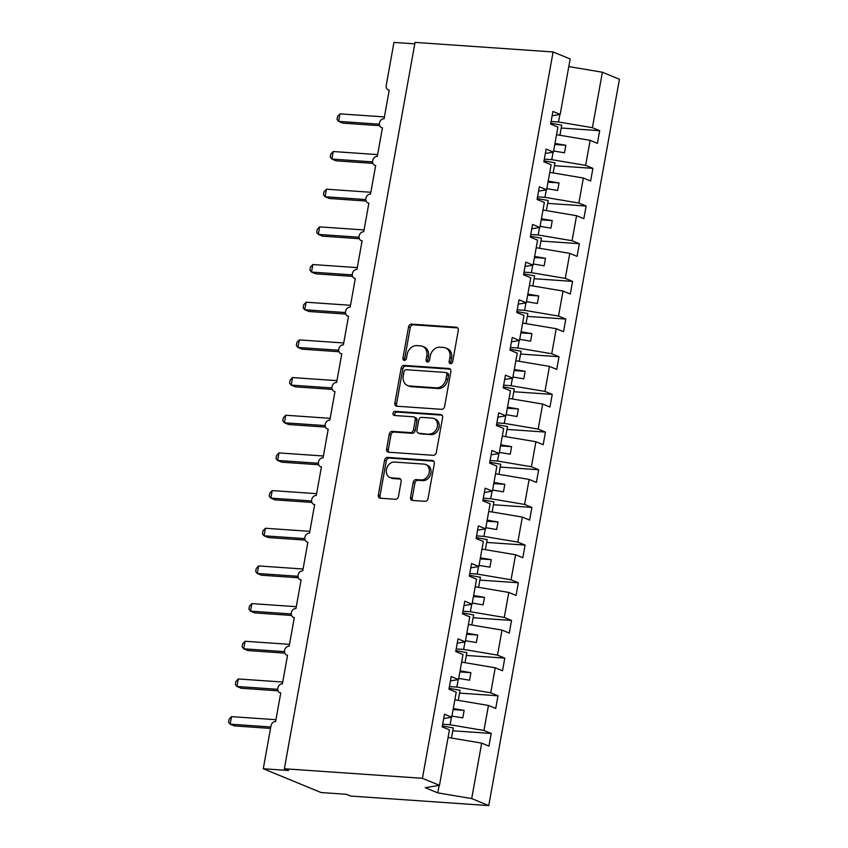 <?xml version="1.0" encoding="UTF-8"?>
<svg xmlns="http://www.w3.org/2000/svg" width="848" height="848" viewBox="0 0 848 848"><rect width="100%" height="100%" fill="white"/><g stroke="black" fill="none" stroke-linecap="round" stroke-linejoin="round"><path stroke-width="1.27" d="M450.532 363.728A2.131 1.717 -67.6 0 0 452.652 361.778L458.302 330.349A3.042 2.449 -67.6 0 0 456.977 327.36A3.042 2.449 -67.6 0 0 456.351 327.222L411.587 324.127A3.042 2.449 -67.6 0 0 408.566 326.904L402.917 358.344A2.131 1.717 -67.6 0 0 406.393 358.577L407.125 354.517A9.731 7.833 -67.6 0 1 416.792 345.602L420.523 345.857A9.731 7.833 -67.6 0 1 422.516 346.323A9.731 7.833 -67.6 0 1 426.777 355.874L426.046 359.944A2.131 1.717 -67.6 0 0 429.523 360.177L430.254 356.118A9.731 7.833 -67.6 0 1 439.911 347.203L443.642 347.457A9.731 7.833 -67.6 0 1 445.645 347.924A9.731 7.833 -67.6 0 1 449.896 357.474L449.164 361.545A2.131 1.717 -67.6 0 0 450.532 363.728M410.517 497.32A3.042 2.449 -67.6 0 0 411.842 500.299A3.042 2.449 -67.6 0 0 412.467 500.447L425.028 501.316A3.042 2.449 -67.6 0 0 428.039 498.529L434.324 463.623A3.042 2.449 -67.6 0 0 432.999 460.634A3.042 2.449 -67.6 0 0 432.374 460.496L387.61 457.39A3.042 2.449 -67.6 0 0 384.589 460.178L378.314 495.094A3.042 2.449 -67.6 0 0 379.639 498.073A3.042 2.449 -67.6 0 0 380.264 498.221L395.433 499.271A3.042 2.449 -67.6 0 0 398.454 496.483L401.136 481.547A3.042 2.449 -67.6 0 0 399.811 478.558A3.042 2.449 -67.6 0 0 399.185 478.41L391.659 477.89A8.141 6.551 -67.6 0 1 389.995 477.509A8.141 6.551 -67.6 0 1 386.677 468.488A8.141 6.551 -67.6 0 1 394.511 462.065L423.979 464.1A8.141 6.551 -67.6 0 1 425.654 464.492A8.141 6.551 -67.6 0 1 428.961 473.513A8.141 6.551 -67.6 0 1 421.127 479.936L416.22 479.597A3.042 2.449 -67.6 0 0 413.199 482.374L410.517 497.32L412.213 498.02A3.042 2.449 -67.6 0 0 412.796 500.468M552.133 115.773L560.178 114.427L570.163 58.968L553.108 51.961L415.043 42.4L284.356 768.754L288.606 770.503L263.272 768.744L271 725.803A4.653 3.742 -67.6 0 1 275.611 721.542L280.762 692.911A4.653 3.742 -67.6 0 1 279.808 692.689A4.653 3.742 -67.6 0 1 277.921 687.537A4.653 3.742 -67.6 0 1 282.395 683.87L287.546 655.239A4.653 3.742 -67.6 0 1 286.592 655.016A4.653 3.742 -67.6 0 1 284.695 649.865A4.653 3.742 -67.6 0 1 289.168 646.197L294.32 617.567A4.653 3.742 -67.6 0 1 293.366 617.344A4.653 3.742 -67.6 0 1 291.479 612.192A4.653 3.742 -67.6 0 1 295.952 608.525L301.104 579.884A4.653 3.742 -67.6 0 1 300.15 579.661A4.653 3.742 -67.6 0 1 298.252 574.52A4.653 3.742 -67.6 0 1 302.725 570.842L307.877 542.211A4.653 3.742 -67.6 0 1 306.923 541.989A4.653 3.742 -67.6 0 1 305.026 536.848A4.653 3.742 -67.6 0 1 309.509 533.169L314.661 504.539A4.653 3.742 -67.6 0 1 313.696 504.316A4.653 3.742 -67.6 0 1 311.81 499.165A4.653 3.742 -67.6 0 1 316.283 495.497L321.434 466.866A4.653 3.742 -67.6 0 1 320.48 466.644A4.653 3.742 -67.6 0 1 318.583 461.492A4.653 3.742 -67.6 0 1 323.067 457.825L328.218 429.194A4.653 3.742 -67.6 0 1 327.254 428.971A4.653 3.742 -67.6 0 1 325.367 423.82A4.653 3.742 -67.6 0 1 329.84 420.152L334.992 391.522A4.653 3.742 -67.6 0 1 334.038 391.299A4.653 3.742 -67.6 0 1 332.14 386.147A4.653 3.742 -67.6 0 1 336.624 382.48L341.776 353.849A4.653 3.742 -67.6 0 1 340.811 353.627A4.653 3.742 -67.6 0 1 338.924 348.475A4.653 3.742 -67.6 0 1 343.398 344.807L348.549 316.177A4.653 3.742 -67.6 0 1 347.595 315.954A4.653 3.742 -67.6 0 1 345.698 310.803A4.653 3.742 -67.6 0 1 350.182 307.135L355.333 278.504A4.653 3.742 -67.6 0 1 354.369 278.282A4.653 3.742 -67.6 0 1 352.482 273.13A4.653 3.742 -67.6 0 1 356.955 269.463L362.107 240.821A4.653 3.742 -67.6 0 1 361.153 240.599A4.653 3.742 -67.6 0 1 359.255 235.458A4.653 3.742 -67.6 0 1 363.739 231.78L368.891 203.149A4.653 3.742 -67.6 0 1 367.926 202.926A4.653 3.742 -67.6 0 1 366.039 197.785A4.653 3.742 -67.6 0 1 370.512 194.107L375.664 165.477A4.653 3.742 -67.6 0 1 374.71 165.254A4.653 3.742 -67.6 0 1 372.813 160.102A4.653 3.742 -67.6 0 1 377.286 156.435L382.448 127.804A4.653 3.742 -67.6 0 1 381.483 127.582A4.653 3.742 -67.6 0 1 379.597 122.43A4.653 3.742 -67.6 0 1 384.07 118.762L389.221 90.132A4.653 3.742 112.4 0 1 388.267 89.909A4.653 3.742 112.4 0 1 386.232 85.351L393.96 42.4L414.789 43.842M553.108 51.961L422.421 778.305L284.356 768.754M441.575 409.308A3.042 2.449 -67.6 0 0 444.596 406.531L450.882 371.615A3.042 2.449 -67.6 0 0 449.546 368.636A3.042 2.449 -67.6 0 0 448.921 368.488L404.167 365.393A3.042 2.449 -67.6 0 0 401.146 368.18L394.861 403.086A3.042 2.449 -67.6 0 0 396.196 406.075A3.042 2.449 -67.6 0 0 396.822 406.213L441.575 409.308M442.603 417.619L436.317 452.525A3.042 2.449 -67.6 0 1 433.307 455.312L388.543 452.217A3.042 2.449 -67.6 0 1 387.918 452.069A3.042 2.449 -67.6 0 1 386.593 449.09L389.274 434.144A3.042 2.449 -67.6 0 1 392.295 431.356L410.443 432.618A3.042 2.449 -67.6 0 0 413.464 429.83L415.244 419.919A3.042 2.449 -67.6 0 0 413.919 416.94A3.042 2.449 -67.6 0 0 413.294 416.792L394.394 415.488A2.131 1.717 -67.6 0 1 395.136 411.344L440.653 414.492A3.042 2.449 -67.6 0 1 441.278 414.64A3.042 2.449 -67.6 0 1 442.603 417.619M422.421 778.305L439.476 785.322L449.451 729.863L442.179 726.874L444.458 714.217L451.73 717.207L443.674 718.553M451.73 717.207L456.224 692.191L448.952 689.201L451.231 676.545L458.503 679.534L450.458 680.88M458.503 679.534L463.008 654.518L455.736 651.529L458.015 638.862L465.287 641.862L457.231 643.197M465.287 641.862L469.781 616.846L462.51 613.846L464.789 601.19L472.06 604.189L464.015 605.525M472.06 604.189L476.565 579.173L469.294 576.174L471.573 563.517L478.844 566.506L470.788 567.853M478.844 566.506L483.339 541.501L476.067 538.501L478.346 525.845L485.618 528.834L477.572 530.18M485.618 528.834L490.123 503.818L482.851 500.829L485.13 488.172L492.402 491.162L484.346 492.508M492.402 491.162L496.896 466.146L489.625 463.156L491.904 450.5L499.175 453.489L491.13 454.835M499.175 453.489L503.68 428.473L496.409 425.484L498.688 412.828L505.959 415.817L497.903 417.163M505.959 415.817L510.454 390.801L503.182 387.812L505.461 375.155L512.733 378.144L504.687 379.491M512.733 378.144L517.238 353.128L509.966 350.139L512.245 337.483L519.517 340.472L511.461 341.818M519.517 340.472L524.011 315.456L516.739 312.467L519.018 299.8L526.29 302.8L518.245 304.135M526.29 302.8L530.795 277.784L523.523 274.784L525.802 262.127L533.074 265.127L525.018 266.463M533.074 265.127L537.568 240.111L530.297 237.111L532.576 224.455L539.847 227.444L531.802 228.79M539.847 227.444L544.352 202.439L537.081 199.439L539.36 186.783L546.631 189.772L538.575 191.118M546.631 189.772L551.126 164.756L543.854 161.767L546.133 149.11L553.405 152.099L545.359 153.446M452.779 730.806L491.225 733.456L483.954 730.467L488.459 705.451L454.857 699.791M442.645 724.245L450.065 724.764L483.954 730.467M459.563 693.123L497.999 695.784L490.727 692.795L495.232 667.779L461.641 662.118M449.429 686.573L456.839 687.092L490.727 692.795M466.336 655.451L504.783 658.112L497.511 655.122L502.016 630.106L468.414 624.446M456.203 648.9L463.623 649.42L497.511 655.122M473.12 617.779L511.556 620.439L504.284 617.45L508.789 592.434L475.198 586.774M462.987 611.228L470.396 611.737L504.284 617.45M479.894 580.106L518.34 582.767L511.068 579.778L515.573 554.762L481.971 549.101M469.76 573.555L477.18 574.064L511.068 579.778M486.678 542.434L525.113 545.094L517.842 542.105L522.347 517.089L488.755 511.429M476.544 535.883L483.954 536.392L517.842 542.105M493.451 504.761L531.897 507.422L524.626 504.433L529.131 479.417L495.529 473.756M483.318 498.211L490.738 498.719L524.626 504.433M500.235 467.089L538.671 469.75L531.399 466.75L535.904 441.734L502.313 436.084M490.102 460.538L497.511 461.047L531.399 466.75M507.009 429.417L545.455 432.077L538.183 429.077L542.678 404.061L509.086 398.412M496.875 422.855L504.295 423.375L538.183 429.077M513.793 391.744L552.228 394.394L544.957 391.405L549.462 366.389L515.87 360.729M503.659 385.183L511.068 385.702L544.957 391.405M520.566 354.061L559.012 356.722L551.741 353.733L556.235 328.717L522.644 323.056M510.432 347.51L517.852 348.03L551.741 353.733M527.35 316.389L565.786 319.049L558.514 316.06L563.019 291.044L529.428 285.384M517.216 309.838L524.626 310.357L558.514 316.06M534.123 278.716L572.57 281.377L565.298 278.388L569.792 253.372L536.201 247.711M523.99 272.166L531.41 272.674L565.298 278.388M540.907 241.044L579.343 243.705L572.071 240.715L576.576 215.699L542.985 210.039M530.774 234.493L538.183 235.002L572.071 240.715M547.681 203.372L586.127 206.032L578.855 203.043L583.35 178.027L549.758 172.367M537.547 196.821L544.967 197.33L578.855 203.043M554.454 165.699L592.9 168.36L585.629 165.371L590.134 140.355L597.405 143.344L599.684 130.687L592.413 127.688L602.387 72.239L619.432 79.256L488.745 805.6L350.68 796.049L346.429 794.3L321.095 792.541L263.272 768.744M544.331 159.148L551.741 159.657L585.629 165.371M560.178 114.427L552.917 111.438L550.638 124.094L557.91 127.083L553.405 152.099M561.238 128.027L599.684 130.687M551.105 121.476L558.525 121.985L592.413 127.688M448.083 737.474L481.675 743.124L488.946 746.123L491.225 733.456M497.999 695.784L495.72 708.451L488.459 705.451M504.783 658.112L502.504 670.768L495.232 667.779M511.556 620.439L509.277 633.096L502.016 630.106M518.34 582.767L516.061 595.423L508.789 592.434M525.113 545.094L522.834 557.751L515.573 554.762M531.897 507.422L529.618 520.078L522.347 517.089M538.671 469.75L536.392 482.406L529.131 479.417M545.455 432.077L543.176 444.734L535.904 441.734M552.228 394.394L549.949 407.061L542.678 404.061M559.012 356.722L556.733 369.389L549.462 366.389M565.786 319.049L563.507 331.706L556.235 328.717M572.57 281.377L570.291 294.033L563.019 291.044M579.343 243.705L577.064 256.361L569.792 253.372M586.127 206.032L583.848 218.689L576.576 215.699M592.9 168.36L590.621 181.016L583.35 178.027M439.476 785.322L425.23 787.697L437.812 792.88L471.7 798.583L481.675 743.124M471.7 798.583L488.745 805.6M451.931 716.072L462.785 717.896L464.142 710.37L453.288 708.536M450.065 724.764L451.412 717.26M458.704 678.4L469.569 680.223L470.926 672.687L460.061 670.863M456.839 687.092L458.196 679.587M465.488 640.728L476.343 642.551L477.7 635.014L466.845 633.191M463.623 649.42L464.969 641.915M472.262 603.055L483.127 604.878L484.484 597.342L473.619 595.519M470.396 611.737L471.753 604.232M479.046 565.372L489.9 567.206L491.257 559.669L480.403 557.846M477.18 574.064L478.526 566.559M485.819 527.7L496.684 529.534L498.041 521.997L487.176 520.163M483.954 536.392L485.31 528.887M492.603 490.027L503.458 491.861L504.814 484.325L493.96 482.491M490.738 498.719L492.084 491.215M499.377 452.355L510.242 454.189L511.588 446.652L500.733 444.818M497.511 461.047L498.868 453.542M506.161 414.683L517.015 416.506L518.372 408.98L507.517 407.146M504.295 423.375L505.641 415.87M512.934 377.01L523.799 378.833L525.145 371.307L514.291 369.474M511.068 385.702L512.425 378.197M519.718 339.338L530.572 341.161L531.929 333.624L521.075 331.801M517.852 348.03L519.199 340.525M526.491 301.665L537.356 303.489L538.703 295.952L527.848 294.129M524.626 310.357L525.983 302.853M533.275 263.993L544.13 265.816L545.487 258.28L534.632 256.456M531.41 272.674L532.756 265.17M540.049 226.31L550.903 228.144L552.26 220.607L541.406 218.784M538.183 235.002L539.54 227.497M546.833 188.638L557.687 190.471L559.044 182.935L548.19 181.101M544.967 197.33L546.313 189.825M553.606 150.965L564.461 152.799L565.817 145.262L554.963 143.429M551.741 159.657L553.097 152.152M556.542 134.694L590.134 140.355M558.525 121.985L559.871 114.48M568.796 66.579L602.387 72.239M437.812 792.88L439.158 785.375M554.772 144.499L565.817 145.262M547.999 182.172L559.044 182.935M541.215 219.844L552.26 220.607M534.441 257.516L545.487 258.28M527.657 295.189L538.703 295.952M520.884 332.861L531.929 333.624M514.1 370.534L525.145 371.307M507.327 408.217L518.372 408.98M500.543 445.889L511.588 446.652M493.769 483.561L504.814 484.325M486.985 521.234L498.041 521.997M480.212 558.906L491.257 559.669M473.428 596.579L484.484 597.342M466.654 634.251L477.7 635.014M459.87 671.923L470.926 672.687M453.097 709.596L464.142 710.37M451.072 363.675A2.131 1.717 -67.6 0 1 450.871 362.244L451.602 358.174A9.731 7.833 -67.6 0 0 447.352 348.623L445.645 347.924M422.516 346.323L424.223 347.023A9.731 7.833 -67.6 0 1 428.473 356.573L427.742 360.644A2.131 1.717 -67.6 0 0 427.943 362.075M457.719 327.9L413.294 324.826A3.042 2.449 -67.6 0 0 410.273 327.604L404.613 359.043A2.131 1.717 -67.6 0 0 404.825 360.474M450.299 369.166L405.863 366.092A3.042 2.449 -67.6 0 0 402.842 368.88L396.567 403.786A3.042 2.449 -67.6 0 0 397.15 406.234M446.811 374.636A2.131 1.717 -67.6 0 0 445.444 372.442L406.15 369.717A2.131 1.717 -67.6 0 0 404.04 371.668L403.266 375.961A9.731 7.833 -67.6 0 0 407.517 385.511A9.731 7.833 -67.6 0 0 409.52 385.978L436.381 387.833A9.731 7.833 -67.6 0 0 446.037 378.918L446.811 374.636L448.518 375.335A2.131 1.717 -67.6 0 0 447.585 373.237L445.878 372.537M407.517 385.511L409.224 386.211A9.731 7.833 -67.6 0 0 411.227 386.677L409.52 385.978M448.518 375.335L447.744 379.618A9.731 7.833 -67.6 0 1 438.077 388.532L411.227 386.677M413.919 416.94L415.626 417.64A3.042 2.449 -67.6 0 1 416.951 420.619L415.17 430.53A3.042 2.449 -67.6 0 1 412.149 433.317L393.991 432.067A3.042 2.449 -67.6 0 0 390.981 434.844L388.289 449.79A3.042 2.449 -67.6 0 0 388.872 452.238M442.02 415.17L396.843 412.043A2.131 1.717 -67.6 0 0 394.998 415.52M429.279 433.922A8.141 6.551 -67.6 0 0 437.112 427.498A8.141 6.551 -67.6 0 0 433.805 418.477A8.141 6.551 -67.6 0 0 432.13 418.096L421.753 417.375A3.042 2.449 -67.6 0 0 418.732 420.163L416.951 430.074A3.042 2.449 -67.6 0 0 418.276 433.052A3.042 2.449 -67.6 0 0 418.901 433.201L430.985 434.621A8.141 6.551 -67.6 0 0 438.819 428.198A8.141 6.551 -67.6 0 0 435.501 419.188L433.805 418.477M418.276 433.052L419.972 433.752A3.042 2.449 -67.6 0 0 420.597 433.9L418.901 433.201M430.985 434.621L420.597 433.9M425.654 464.492L427.35 465.192A8.141 6.551 -67.6 0 1 430.667 474.212A8.141 6.551 -67.6 0 1 422.834 480.636L417.916 480.297A3.042 2.449 -67.6 0 0 414.905 483.074L412.213 498.02M389.995 477.509L391.691 478.208A8.141 6.551 -67.6 0 0 393.366 478.59L391.659 477.89M400.553 479.088L393.366 478.59M433.741 461.174L389.306 458.1A3.042 2.449 -67.6 0 0 386.296 460.877L380.01 495.794A3.042 2.449 -67.6 0 0 380.593 498.242M379.681 125.684L342.878 123.14L338.628 121.391L337.016 119.42L337.557 116.409L339.984 113.855L338.628 121.391L379.374 124.211M339.984 113.855L384.398 116.929M550.797 123.193L561.747 125.175L559.934 135.267M372.908 163.357L336.105 160.813L331.854 159.064L330.243 157.103L330.784 154.092L333.211 151.527L331.854 159.064L372.601 161.883M333.211 151.527L377.625 154.601M544.013 160.866L554.974 162.848L553.161 172.939M366.124 201.029L329.321 198.485L325.07 196.736L323.459 194.775L324 191.765L326.427 189.199L325.07 196.736L365.817 199.556M326.427 189.199L370.841 192.273M537.24 198.549L548.19 200.52L546.377 210.611M359.351 238.701L322.547 236.157L318.297 234.408L316.686 232.447L317.226 229.437L319.654 226.872L318.297 234.408L359.043 237.228M319.654 226.872L364.068 229.946M530.466 236.221L541.416 238.193L539.604 248.284M352.567 276.384L315.763 273.83L311.513 272.081L309.902 270.12L310.442 267.109L312.87 264.544L311.513 272.081L352.259 274.9M312.87 264.544L357.284 267.618M523.682 273.893L534.632 275.865L532.82 285.956M345.793 314.057L308.99 311.502L304.739 309.753L303.128 307.792L303.669 304.782L306.096 302.217L304.739 309.753L345.486 312.573M306.096 302.217L350.51 305.291M516.909 311.566L527.859 313.548L526.046 323.629M339.02 351.729L302.206 349.185L297.955 347.426L296.344 345.465L296.885 342.454L299.312 339.9L297.955 347.426L338.702 350.245M299.312 339.9L343.726 342.974M510.125 349.238L521.075 351.22L519.262 361.301M332.236 389.402L295.433 386.858L291.182 385.109L289.571 383.137L290.111 380.127L292.539 377.572L291.182 385.109L331.928 387.918M292.539 377.572L336.953 380.646M503.352 386.911L514.301 388.893L512.489 398.984M325.462 427.074L288.649 424.53L284.398 422.781L282.787 420.809L283.338 417.799L285.755 415.244L284.398 422.781L325.144 425.601M285.755 415.244L330.169 418.318M496.568 424.583L507.517 426.565L505.705 436.656M318.678 464.746L281.875 462.202L277.625 460.453L276.013 458.482L276.554 455.471L278.981 452.917L277.625 460.453L318.371 463.273M278.981 452.917L323.395 455.991M489.794 462.255L500.744 464.238L498.931 474.329M311.905 502.419L275.091 499.875L270.841 498.126L269.229 496.165L269.781 493.154L272.197 490.589L270.841 498.126L311.587 500.945M272.197 490.589L316.611 493.663M483.01 499.938L493.96 501.91L492.147 512.001M305.121 540.091L268.318 537.547L264.067 535.798L262.456 533.837L262.997 530.827L265.424 528.262L264.067 535.798L304.814 538.618M265.424 528.262L309.838 531.336M476.237 537.611L487.187 539.582L485.374 549.674M298.348 577.764L261.534 575.22L257.283 573.471L255.672 571.51L256.223 568.499L258.64 565.934L257.283 573.471L298.03 576.29M258.64 565.934L303.054 569.008M469.453 575.283L480.413 577.255L478.59 587.346M291.564 615.447L254.76 612.892L250.51 611.143L248.899 609.182L249.439 606.172L251.867 603.606L250.51 611.143L291.256 613.963M251.867 603.606L296.281 606.68M462.679 612.956L473.629 614.927L471.817 625.018M284.79 653.119L247.976 650.564L243.726 648.815L242.125 646.854L242.666 643.844L245.083 641.279L243.726 648.815L284.472 651.635M245.083 641.279L289.497 644.353M455.895 650.628L466.856 652.61L465.033 662.691M278.006 690.791L241.203 688.247L236.952 686.488L235.341 684.527L235.882 681.516L238.309 678.962L236.952 686.488L277.699 689.307M238.309 678.962L282.723 682.036M449.122 688.3L460.072 690.283L458.259 700.363M270.533 728.411L234.43 725.92L230.168 724.171L228.568 722.199L229.108 719.189L231.525 716.634L230.168 724.171L270.788 726.98M231.525 716.634L275.939 719.708M442.338 725.973L453.298 727.955L451.475 738.046M451.602 358.174L449.896 357.474M427.742 360.644L426.046 359.944M428.473 356.573L426.777 355.874M404.613 359.043L402.917 358.344M410.273 327.604L408.566 326.904M413.294 324.826L411.587 324.127M457.517 327.699L456.351 327.222M450.871 362.244L449.164 361.545M396.567 403.786L394.861 403.086M402.842 368.88L401.146 368.18M405.863 366.092L404.167 365.393M450.097 368.975L448.921 368.488M438.077 388.532L436.381 387.833M447.744 379.618L446.037 378.918M388.289 449.79L386.593 449.09M390.981 434.844L389.274 434.144M393.991 432.067L392.295 431.356M412.149 433.317L410.443 432.618M415.17 430.53L413.464 429.83M416.951 420.619L415.244 419.919M396.843 412.043L395.136 411.344M441.819 414.969L440.653 414.492M414.905 483.074L413.199 482.374M417.916 480.297L416.22 479.597M422.834 480.636L421.127 479.936M400.362 478.897L399.185 478.41M380.01 495.794L378.314 495.094M386.296 460.877L384.589 460.178M389.306 458.1L387.61 457.39M433.54 460.973L432.374 460.496M382.416 127.963L381.483 127.582M389.19 90.291L388.267 89.909M375.632 165.636L374.71 165.254M368.859 203.308L367.926 202.926M362.075 240.98L361.153 240.599M355.301 278.663L354.369 278.282M348.517 316.336L347.595 315.954M341.744 354.008L340.811 353.627M334.96 391.681L334.038 391.299M328.187 429.353L327.254 428.971M321.403 467.025L320.48 466.644M314.629 504.698L313.696 504.316M307.845 542.37L306.923 541.989M301.072 580.043L300.15 579.661M294.288 617.726L293.366 617.344M287.514 655.398L286.592 655.016M280.741 693.07L279.808 692.689"/></g></svg>
